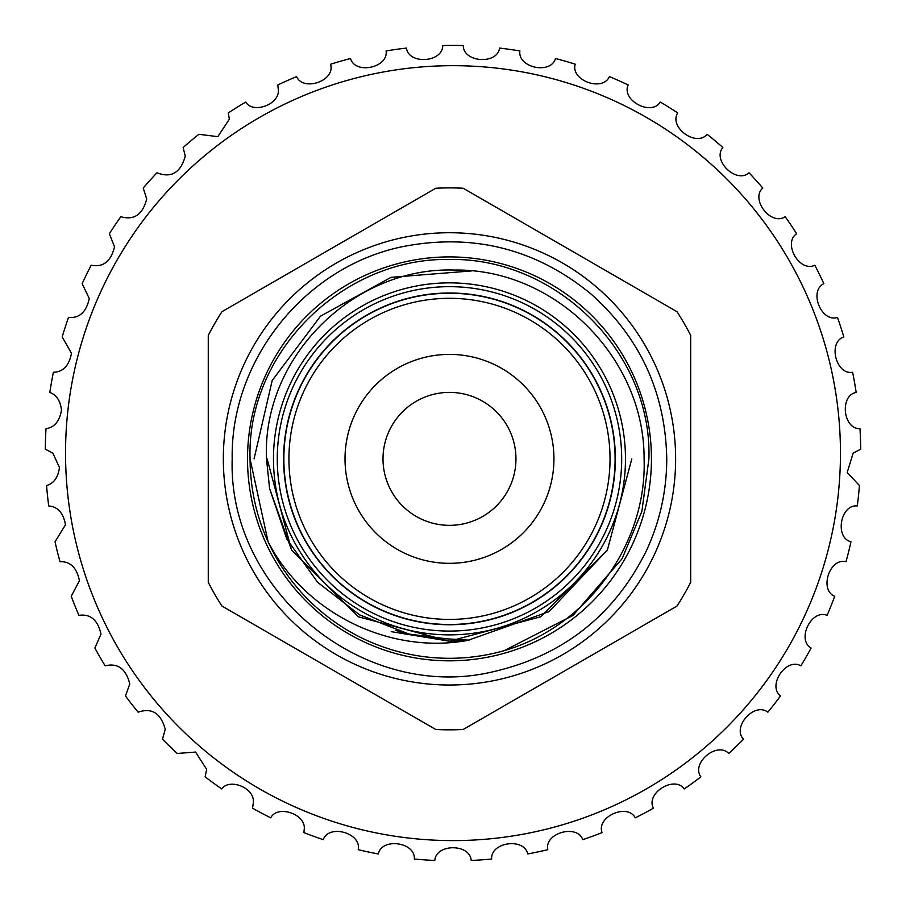 <?xml version="1.0" encoding="UTF-8"?>
<svg xmlns="http://www.w3.org/2000/svg" width="906" height="906" viewBox="0 0 906 906"><rect width="100%" height="100%" fill="white"/><g stroke="black" fill="none" stroke-linecap="round" stroke-linejoin="round"><path stroke-width="1.36" d="M277.27 458.866A172.208 172.208 0 0 1 449.478 286.67A172.208 172.208 0 0 1 621.686 458.866A172.208 172.208 0 0 1 449.478 631.074A172.208 172.208 0 0 1 277.27 458.866M615.355 458.866A165.877 165.877 0 0 1 449.478 624.744A165.877 165.877 0 0 1 283.601 458.866A165.877 165.877 0 0 1 449.478 293A165.877 165.877 0 0 1 615.355 458.866M383 458.866A66.478 66.478 0 0 0 449.478 525.344A66.478 66.478 0 0 0 515.956 458.866A66.478 66.478 0 0 0 449.478 392.389A66.478 66.478 0 0 0 383 458.866M625.48 458.866A176.002 176.002 0 0 1 449.478 634.868A176.002 176.002 0 0 1 273.476 458.866A176.002 176.002 0 0 1 449.478 282.865A176.002 176.002 0 0 1 625.48 458.866M269.569 488.515L266.511 458.866C261.936 357.44 353.465 266.715 454.166 270.056C555.152 268.244 644.687 358.13 644.087 458.866C647.144 544.551 586.454 626.918 504.212 650.644A199.433 199.433 0 0 1 268.085 541.731C305.039 613.521 390.327 655.265 469.082 640.146L446.896 638.843L409.172 634.098L359.58 614.868L317.564 582.241L286.726 538.889L269.569 488.515L291.573 550.033L358.312 616.771L449.478 641.199L468.164 640.248L549.081 611.595L607.382 550.033L631.81 458.866L607.382 550.033L549.081 611.595L468.164 640.248L549.081 611.595L607.382 550.033L631.81 458.866L607.382 550.033L540.644 616.771L449.478 641.199L358.312 616.771L291.573 550.033L267.145 458.866L291.573 550.033L358.312 616.771L449.478 641.199L458.64 640.972L449.478 641.199L391.222 631.652M675.627 458.866A226.149 226.149 0 0 1 449.478 685.015A226.149 226.149 0 0 1 223.34 458.866A226.149 226.149 0 0 1 449.478 232.729A226.149 226.149 0 0 1 675.627 458.866A226.149 226.149 0 0 0 449.478 232.729A226.149 226.149 0 0 0 223.34 458.866M268.085 541.731L250.056 458.866L268.085 541.731C256.285 516.046 250.271 488.425 250.056 458.866C246.557 351.585 343.646 257.44 449.478 259.444C555.31 257.44 652.399 351.585 648.911 458.866L641.878 511.369L622.184 558.583L572.988 615.446L504.212 650.644L572.988 615.446L622.184 558.583M250.056 458.866C246.557 351.585 343.646 257.44 449.478 259.444C555.31 257.44 652.399 351.585 648.911 458.866C652.399 351.585 555.31 257.44 449.478 259.444C343.646 257.44 246.557 351.585 250.056 458.866C246.557 351.585 343.646 257.44 449.478 259.444C555.31 257.44 652.399 351.585 648.911 458.866L641.878 511.369L622.184 558.583L572.988 615.446L504.212 650.644M208.267 582.32L208.267 335.413A270.973 270.973 0 0 1 221.959 311.698L435.786 188.244A270.973 270.973 0 0 1 463.17 188.244L676.997 311.698A270.973 270.973 0 0 1 690.689 335.413L690.689 582.32A270.973 270.973 0 0 1 676.997 606.046L463.17 729.489A270.973 270.973 0 0 1 435.786 729.489L221.959 606.046A270.973 270.973 0 0 1 208.267 582.32M247.519 458.866A201.959 201.959 0 0 0 449.478 660.825A201.959 201.959 0 0 0 651.437 458.866A201.959 201.959 0 0 0 449.478 256.908A201.959 201.959 0 0 0 247.519 458.866M283.861 458.866A165.617 165.617 0 0 1 449.478 293.25A165.617 165.617 0 0 1 615.095 458.866A165.617 165.617 0 0 1 449.478 624.494A165.617 165.617 0 0 1 283.861 458.866M345.016 458.866A104.462 104.462 0 0 0 449.478 563.328A104.462 104.462 0 0 0 553.94 458.866A104.462 104.462 0 0 0 449.478 354.405A104.462 104.462 0 0 0 345.016 458.866M610.032 458.866A160.555 160.555 0 0 0 449.478 298.312A160.555 160.555 0 0 0 288.923 458.866A160.555 160.555 0 0 0 449.478 619.421A160.555 160.555 0 0 0 610.032 458.866M296.602 76.614C302.955 91.472 334.359 81.483 330.815 65.243L330.781 64.167A407.723 407.723 0 0 1 350.52 58.505C355.095 74.813 388.549 67.757 386.103 50.94A407.723 407.723 0 0 1 406.443 48.086C408.708 64.87 442.808 62.537 442.728 45.549A407.723 407.723 0 0 1 463.272 45.549C463.17 62.491 497.269 64.926 499.557 48.086A407.723 407.723 0 0 1 519.897 50.94C517.439 67.701 550.871 74.858 555.48 58.505A407.723 407.723 0 0 1 575.219 64.167C570.452 80.419 602.558 92.163 609.398 76.614A407.723 407.723 0 0 1 628.164 84.96C621.188 100.396 651.346 116.489 660.281 102.038A407.723 407.723 0 0 1 677.699 112.922C668.639 127.236 696.272 147.372 707.133 134.303A407.723 407.723 0 0 1 722.863 147.508C711.901 160.419 736.453 184.201 749.024 172.774A407.723 407.723 0 0 1 762.773 188.04C750.123 199.297 771.131 226.274 785.162 216.704A407.723 407.723 0 0 1 796.646 233.725C782.558 243.125 799.602 272.751 814.834 265.231A407.723 407.723 0 0 1 823.837 283.691C808.571 291.03 821.334 322.74 837.472 317.417A407.723 407.723 0 0 1 843.814 336.953C827.676 342.094 835.898 375.277 852.614 372.253A407.723 407.723 0 0 1 856.181 392.479C839.488 395.322 843.01 429.319 859.987 428.651A407.723 407.723 0 0 1 860.7 449.172L853.158 453.136L847.189 472.479L859.432 485.525A407.723 407.723 0 0 1 857.28 505.956C840.451 504.087 834.46 537.745 850.972 541.777A407.723 407.723 0 0 1 846 561.709C829.59 557.518 818.979 590.01 834.754 596.307A407.723 407.723 0 0 1 827.065 615.344C811.391 608.911 796.363 639.613 811.119 648.039A407.723 407.723 0 0 1 800.847 665.831C786.227 657.269 767.076 685.582 780.508 695.989A407.723 407.723 0 0 1 767.858 712.173C754.573 701.663 731.663 727.031 743.52 739.205A407.723 407.723 0 0 1 728.752 753.464C717.054 741.221 690.836 763.146 700.882 776.85A407.723 407.723 0 0 1 684.268 788.922C674.392 775.162 645.378 793.237 653.419 808.197A407.723 407.723 0 0 1 635.287 817.835C627.416 802.841 596.171 816.702 602.048 832.637A407.723 407.723 0 0 1 582.751 839.658C577.054 823.713 544.178 833.09 547.79 849.681A407.723 407.723 0 0 1 527.7 853.962C524.268 837.37 490.406 842.082 491.675 859.024A407.723 407.723 0 0 1 471.188 860.451C470.101 843.543 435.922 843.497 434.812 860.451A407.723 407.723 0 0 1 414.325 859.024C415.605 842.127 381.754 837.325 378.3 853.962A407.723 407.723 0 0 1 358.21 849.681C361.834 833.135 328.98 823.667 323.249 839.658A407.723 407.723 0 0 1 303.952 832.637L304.099 830.236C307.304 814.403 277.564 804.2 270.713 817.835A407.723 407.723 0 0 1 252.581 808.197L253.25 803.203C255.696 787.914 229.331 777.778 221.732 788.922A407.723 407.723 0 0 1 205.118 776.85L206.659 769.353L195.56 752.071L177.248 753.464A407.723 407.723 0 0 1 162.48 739.205L165.232 729.341C160.894 713.203 151.857 707.484 138.142 712.173A407.723 407.723 0 0 1 125.492 695.989L129.785 683.962C125.991 668.798 117.78 662.75 105.153 665.831A407.723 407.723 0 0 1 94.881 648.039L100.985 634.087C97.78 619.964 90.43 613.713 78.935 615.344A407.723 407.723 0 0 1 71.246 596.307L79.411 580.701C76.784 567.677 70.306 561.346 60 561.709A407.723 407.723 0 0 1 55.028 541.777L65.481 524.812C63.409 512.989 57.825 506.703 48.72 505.956A407.723 407.723 0 0 1 46.568 485.525C53.828 483.476 58.12 477.485 59.456 467.541L52.842 453.136L45.3 449.172A407.723 407.723 0 0 1 46.013 428.651C54.496 427.428 59.649 421.199 61.472 409.988C60.362 400.701 56.478 394.869 49.819 392.479A407.723 407.723 0 0 1 53.386 372.253C63.08 372.038 69.105 365.718 71.472 353.272L62.186 336.953A407.723 407.723 0 0 1 68.528 317.417C79.422 318.402 86.33 312.094 89.264 298.504L82.163 283.691A407.723 407.723 0 0 1 91.166 265.231C103.227 267.564 111.008 261.404 114.507 246.749L109.354 233.725A407.723 407.723 0 0 1 120.838 216.704C134.02 220.566 142.638 214.665 146.715 199.003L143.227 188.04A407.723 407.723 0 0 1 156.976 172.774C171.189 178.346 180.611 172.82 185.254 156.206L183.137 147.508A407.723 407.723 0 0 1 198.867 134.303L217.814 136.659L229.365 119.184L228.301 112.922A407.723 407.723 0 0 1 245.719 102.038C252.955 114.428 281.03 104.213 278.199 88.675L277.836 84.96A407.723 407.723 0 0 1 296.602 76.614M65.538 453.136A387.462 387.462 0 0 0 453 840.598A387.462 387.462 0 0 0 840.462 453.136A387.462 387.462 0 0 0 453 65.674A387.462 387.462 0 0 0 65.538 453.136M471.346 270.951L391.052 277.338L320.509 316.183L272.196 380.486L254.076 458.866M449.478 641.199L358.312 616.771L291.573 550.033L267.145 458.866L291.573 550.033L358.312 616.771L449.478 641.199L540.644 616.771L607.382 550.033L631.81 458.866L607.382 550.033L540.644 616.771L449.478 641.199L358.312 616.771L291.573 550.033L267.145 458.866L291.573 550.033L358.312 616.771L449.478 641.199L540.644 616.771L607.382 550.033L631.81 458.866M232.196 458.866C227.734 591.618 364.45 702.931 493.544 671.64C563.249 655.48 614.098 615.4 646.08 551.38C659.783 522.071 666.669 491.233 666.759 458.866C665.48 392.683 640.1 337.61 590.587 293.646C536.193 249.252 474.472 233.408 405.412 246.104C306.953 264.62 230.362 358.697 232.196 458.866M406.726 633.509L411.868 634.698M406.115 633.362L411.539 634.63M395.435 630.372L409.172 634.098"/></g></svg>
